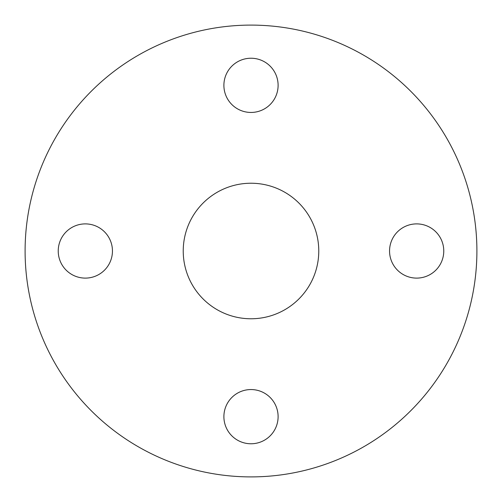 <?xml version="1.0" encoding="UTF-8"?>
<svg xmlns="http://www.w3.org/2000/svg" width="502" height="502" viewBox="0 0 502 502"><rect width="100%" height="100%" fill="white"/><g stroke="black" fill="none" stroke-linecap="round" stroke-linejoin="round"><path stroke-width="0.75" d="M416.66 278.108A27.108 27.108 0 0 1 389.552 251A27.108 27.108 0 0 1 416.66 223.892A27.108 27.108 0 0 1 443.768 251A27.108 27.108 0 0 1 416.66 278.108M251 443.768A27.108 27.108 0 0 1 223.892 416.66A27.108 27.108 0 0 1 251 389.552A27.108 27.108 0 0 1 278.108 416.66A27.108 27.108 0 0 1 251 443.768M85.34 278.108A27.108 27.108 0 0 1 58.232 251A27.108 27.108 0 0 1 85.34 223.892A27.108 27.108 0 0 1 112.448 251A27.108 27.108 0 0 1 85.34 278.108M251 112.448A27.108 27.108 0 0 1 223.892 85.34A27.108 27.108 0 0 1 251 58.232A27.108 27.108 0 0 1 278.108 85.34A27.108 27.108 0 0 1 251 112.448M251 183.23A67.77 67.77 0 0 0 183.23 251A67.77 67.77 0 0 0 251 318.77A67.77 67.77 0 0 0 318.77 251A67.77 67.77 0 0 0 251 183.23M251 476.9A225.9 225.9 0 0 0 476.9 251A225.9 225.9 0 0 0 251 25.1A225.9 225.9 0 0 0 25.1 251A225.9 225.9 0 0 0 251 476.9"/></g></svg>
